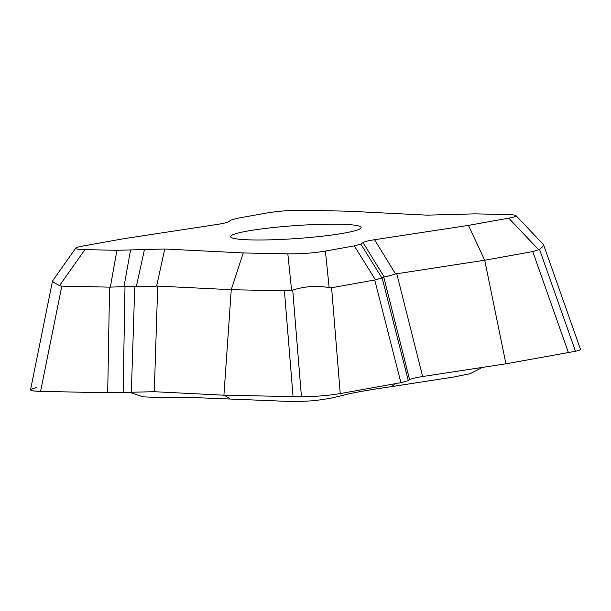 <?xml version="1.0" encoding="UTF-8"?>
<svg xmlns="http://www.w3.org/2000/svg" width="611" height="611" viewBox="0 0 611 611"><rect width="100%" height="100%" fill="white"/><g stroke="black" fill="none" stroke-linecap="round" stroke-linejoin="round"><path stroke-width="0.92" d="M543.996 245.973L580.435 349.179C580.595 349.798 578.953 350.493 575.486 351.264L505.923 363.82L422.652 376.529C415.556 377.629 411.211 378.698 409.614 379.721L408.301 380.638L400.9 382.685L340.251 393.583C328.504 395.523 315.566 396.585 301.437 396.776L223.916 395.202L154.293 391.712L107.696 392.766L40.57 391.361C33.888 391.2 30.542 390.666 30.55 389.765L52.248 282.251M293.066 396.654L284.413 290.805L231.256 289.69L243.254 252.939L287.834 253.878C300.91 254 313.428 253.069 325.388 251.083L354.296 245.889L360.818 244.079L363.056 242.529C364.446 241.628 368.28 240.688 374.558 239.718L468.454 225.383L508.734 218.142C514.126 217.157 516.547 216.325 516.012 215.637C515.348 215.019 512.285 214.652 506.832 214.53L474.846 213.858L427.013 215.148L348.514 211.207L303.934 210.276C290.867 210.153 278.341 211.085 266.381 213.063L237.473 218.257L230.95 220.075L228.713 221.617C227.323 222.526 223.489 223.466 217.21 224.436L123.315 238.771L83.035 246.012C78.651 246.806 76.222 247.508 75.733 248.135C75.283 248.975 78.353 249.471 84.937 249.624L116.922 250.296L164.756 249.005L243.254 252.939M223.916 395.202L231.256 289.69L156.622 286.047C151.054 286.758 144.303 286.842 136.375 286.307L109.56 287.139L61.81 286.139L59.527 285.581C54.83 283.122 52.485 281.61 52.5 281.037M568.413 352.593L532.754 251.595L484.714 260.225L395.531 273.942C389.795 275.805 385.961 276.745 384.029 276.76L382.15 277.936L374.749 279.983L331.597 287.743L329.161 287.659C317.3 285.429 305.149 286.231 292.715 290.057L301.437 396.776M505.923 363.82L484.714 260.225L468.454 225.383M543.576 244.782C543.767 245.469 542.415 247.02 539.536 249.433L575.486 351.264M129.204 392.117L142.928 396.845L162.282 397.662L188.02 397.333L267.198 400.533C280.067 400.923 292.348 402.214 312.656 400.755C331.781 398.723 339.533 396.05 349.385 393.728C361.177 391.3 375.284 388.924 391.697 386.61L453.958 376.972L470.279 373.665L482.316 367.425M344.291 233.089A65.4 6.492 -4 0 0 361.124 227.513A65.4 6.492 -4 0 0 295.434 225.596A65.4 6.492 -4 0 0 230.645 236.64A65.4 6.492 -4 0 0 272.659 239.772A65.4 6.492 -4 0 0 344.291 233.089M532.754 251.595L539.536 249.433M284.413 290.805L292.715 290.057M574.783 351.394L507.336 363.56M504.312 364.064L422.652 376.529C415.556 377.629 411.211 378.698 409.614 379.721L408.301 380.638L400.9 382.685L340.251 393.583C329.069 395.439 316.567 396.501 302.743 396.768M300.597 396.768L225.482 395.233M222.564 395.134L154.293 391.712L107.696 392.766L40.57 391.361C29.725 390.994 27.762 389.887 34.697 388.023L36.217 387.71M331.597 287.743L340.251 393.583M61.81 286.139L40.57 391.361M157.707 286.001L154.293 391.712M131.35 392.002L134.764 286.292M124.995 286.811L123.132 392.438M107.696 392.766L109.56 287.139M130.548 250.006L123.972 286.819M136.375 286.307L144.517 249.257M164.756 249.005L156.622 286.047M84.937 249.624L59.527 285.581M110.347 287.109L116.922 250.296M229.637 398.647L224.306 395.21M396.745 273.659L422.652 376.529M374.558 239.718L395.531 273.942M538.581 249.655L508.734 218.142M395.34 383.685L391.697 386.61M409.614 379.721L383.708 276.852M382.15 277.936L408.301 380.638M400.9 382.685L374.749 279.983M360.818 244.079L381.951 278.005M384.029 276.76L363.056 242.529M291.569 290.08L287.834 253.878M325.388 251.083L329.161 287.659M375.429 279.815L354.296 245.889M75.733 248.135L52.523 280.984M516.012 215.637L543.5 244.652"/></g></svg>

